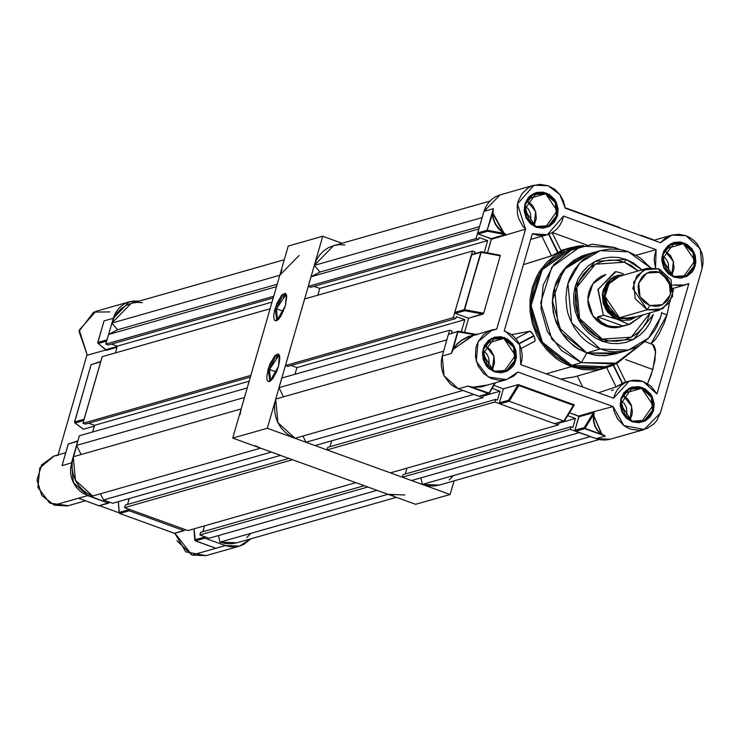 <?xml version="1.0" encoding="UTF-8"?>
<svg xmlns="http://www.w3.org/2000/svg" width="740" height="740" viewBox="0 0 740 740"><rect width="100%" height="100%" fill="white"/><g stroke="black" fill="none" stroke-linecap="round" stroke-linejoin="round"><path stroke-width="1.11" d="M279.618 355.912L274.781 358.132L269.48 369.51L268.121 369.269L274.226 356.486L279.396 355.182L278.481 366.309L279.831 358.882L279.498 355.478L278.231 353.942L275.012 355.579L270.045 363.858L268.121 369.269L266.779 376.697L267.103 380.101L268.38 381.637L270.405 381.054L272.866 378.464L276.566 371.711L278.481 366.309L269.897 381.368L268.121 369.269L269.48 369.51L278.915 355.348L279.618 355.912M286.584 295.195L281.746 297.406L276.446 308.793L275.086 308.543L281.191 295.769L286.352 294.464L285.446 305.592L286.75 296.25L285.187 293.225L281.968 294.862L277 303.141L274.401 311.216L273.735 315.98L274.068 319.384L275.336 320.92L278.564 319.273L281.108 315.804L285.446 305.592L276.862 320.651L275.086 308.543L276.446 308.793L285.881 294.631L286.584 295.195M276.427 372.026L269.48 369.51L276.427 372.026M283.392 311.309L276.446 308.793L283.392 311.309M288.184 246.078L232.767 438.08L415.603 504.347L232.767 438.08L267.307 428.229L450.142 494.505L454.073 480.88L450.142 494.505L415.603 504.347L450.142 494.505L267.307 428.229L232.767 438.08L288.184 246.078L322.723 236.227L267.307 428.229L322.723 236.227L288.184 246.078M342.028 243.229L322.723 236.227L342.028 243.229M277.509 320.235L276.603 320.216L276.446 308.793L277.509 320.235M270.544 380.952L269.637 380.934L269.48 369.51L270.544 380.952M98.892 505.716L78.468 498.251L98.993 505.753L108.188 503.126L87.662 495.624L54.177 505.17L78.468 498.251L80.16 498.88L78.468 498.242L87.662 495.624L73.343 482.563L71.521 462.907L62.049 465.608L68.228 444.019L77.839 441.04L70.596 467.819L70.596 472.86L71.53 477.837L73.343 482.563L75.98 486.865L79.337 490.565L83.278 493.515L108.197 503.126L109.15 502.627L99.817 505.522M195.369 540.857L204.841 538.156L195.36 540.857L204.841 538.156L225.395 545.547L191.919 555.093L206.025 555.648L191.919 555.093L215.932 548.248L195.369 540.857L204.832 538.156L225.395 545.547L230.057 546.721L234.793 546.906L239.446 546.111L243.83 544.363L250.647 538.877L239.51 546.092L225.395 545.547L215.932 548.248L194.925 540.579L194.851 539.83L204.323 537.129L204.832 538.156L204.49 536.555L204.323 537.129L194.851 539.83L194.037 528.85L195.36 540.857M67.497 505.929L54.177 505.17L68.293 505.716L49.756 503.108L37.953 487.484L39.738 467.976L54.113 455.979L41.727 464.794L37 479.909L41.773 495.402L54.177 505.17L41.847 495.513L37 480.177L41.505 465.108L53.632 456.127L58.506 455.193M138.805 301.171L134.051 300.986L129.398 301.781L125.014 303.529L121.073 306.175L117.725 309.598L115.089 313.686L113.275 318.265L106.958 340.141L113.275 318.274L104.072 320.892L113.275 318.265L129.343 301.8L138.805 301.171M74.574 422.355L91.085 364.635L100.76 361.61L84.036 419.571L74.592 421.939L91.14 364.598L100.612 361.897L84.064 419.238L74.592 421.939L75.101 422.975L83.759 420.505L75.101 422.975L74.564 422.05M109.15 502.627L109.307 502.053L109.15 502.627M128.862 509.148L129.204 510.757L183.816 530.543L184.769 530.043L184.935 529.47L184.26 530.562L174.344 533.244L119.741 513.458L129.204 510.757L183.816 530.543L174.344 533.244L119.741 513.458L129.204 510.757L128.862 509.148M97.763 342.768L104.081 320.892L97.791 342.444L106.986 339.827L97.791 342.444L98.3 343.48L106.68 341.094L98.3 343.48L97.773 342.555M105.755 349.992L87.357 355.237L105.755 349.992M95.858 311.346L79.236 330.105L87.357 355.237L79.143 330.132L95.858 311.346L129.343 301.8M174.954 533.216L191.919 555.093L176.99 540.718M185.444 529.655L184.834 529.831L185.444 529.655M99.567 505.735L119.159 512.838L99.567 505.735M94.248 426.157L83.324 429.219L75.101 422.975L83.463 429.228L94.248 426.157M83.25 429.08L74.842 422.864M117.022 347.254L106.162 350.353L98.3 343.48L106.162 350.353L117.022 347.254M86.913 354.941L58.081 454.85L86.913 354.941M87.357 355.237L79.041 331.289L93.73 312.067L109.964 311.892M77.691 441.318L71.521 462.907L62.049 465.608L68.228 444.019L77.691 441.318M117.272 346.394L105.829 349.659L117.272 346.394M118.428 501.627L119.233 512.422L128.695 509.721L119.233 512.422L118.428 501.627M74.537 421.976L91.113 364.69M215.83 548.22L225.395 545.547L215.932 548.248L214.776 547.859L215.83 548.22M213.592 547.415L195.304 540.857M119.686 513.458L174.288 533.244L175.158 533.013M108.623 503.154L98.938 505.753L78.468 498.251L87.662 495.624L78.468 498.251L80.614 499.028M98.938 505.753L99.447 505.772M98.004 343.341L105.376 349.289M97.745 342.481L104.081 320.892L113.275 318.274L104.072 320.892L103.054 324.416M69.181 443.51L68.228 444.019L69.181 443.51M77.876 440.883L68.2 444.111M63.011 462.269L62.78 462.916M68.172 444.056L62.049 465.608L71.521 462.907L62.049 465.608M631.331 318.182L627.418 318.857L619.5 317.71L631.387 318.172L659.109 310.264L647.223 309.801L619.5 317.71L612.489 313.446L607.438 306.712L605.135 298.535L605.135 294.289L605.912 290.154L609.658 282.856L612.48 279.97L619.445 276.288L609.02 283.707L605.033 296.435L619.5 317.71L647.223 309.801L662.744 308.802L672.641 296.389L671.106 279.84L659.053 268.842L673.52 290.117L669.534 302.845L659.109 310.264M659.053 268.842L659.377 272.274L669.182 281.209L670.422 294.659L662.383 304.741L649.776 305.555L647.223 309.801L649.776 305.555L656.204 306.48L659.386 305.935L662.383 304.741L667.378 300.588L669.182 297.795L671.06 291.301L670.422 284.438L669.182 281.209L667.378 278.268L662.383 273.707L656.195 271.469L649.766 271.885L644.068 274.892L641.774 277.241L638.731 283.17L638.102 286.528L638.731 293.382L639.98 296.62L644.077 302.087L649.776 305.555L639.98 296.62L638.731 283.17L646.769 273.088L659.377 272.274L659.053 268.842L643.532 269.841L633.634 282.255L635.17 298.803L647.223 309.801L632.755 288.526L636.742 275.798L647.167 268.38L659.053 268.842M621.628 275.659L615.745 277.63L609.557 282.772L607.327 286.232L605.005 294.27L605.005 298.544L607.327 306.767L612.405 313.547L619.463 317.839L618.363 318.154L607.845 309.866L603.803 296.749L607.808 283.938L618.298 276.473L607.281 284.706L604.081 300.292L618.363 318.154L631.423 318.302L619.463 317.839L618.363 318.154L617.595 319.421L607.586 312.16L602.286 295.084L611.101 278.573L624.902 274.725L617.586 275.4L613.663 276.964L607.133 282.403L603.155 290.154L602.332 294.548L603.155 303.511L607.142 311.586L613.673 317.543L617.595 319.421L618.363 318.154L630.313 318.616M618.298 276.473L608.918 283.624L604.904 296.435L608.955 309.551L619.463 317.839L627.428 318.986L633.56 317.543L631.423 318.302M636.844 316.609L617.595 319.421L628.945 324.499L643.023 314.851L629.897 324.25L617.382 327.145L613.46 327.043L607.855 325.73L605.93 326.275L607.855 325.73L601.093 321.993L597.365 317.34L603.35 315.221L597.92 289.738L614.977 271.894L615.93 271.645L598.059 289.238L603.35 315.221L621.757 320.476L630.166 319.93L636.844 316.609L617.595 319.421L605.449 308.996L602.536 292.892L610.324 279.174L624.902 274.725M615.93 271.673L619.528 272.607L615.93 271.673M623.135 273.624L619.528 272.607L623.135 273.624M603.35 315.221L617.595 319.421L628.963 324.471L623.015 326.192L628.963 324.471L623.2 326.118L597.643 316.85L623.2 326.118L615.403 327.173L607.855 325.73L601.093 321.993L597.568 317.95L597.421 316.914L603.35 315.221M619.408 276.159L621.619 275.659M209.069 538.221L199.929 534.9L200.669 532.347L199.929 534.9L367.817 487.031L376.965 490.343L367.817 487.031L199.929 534.9L209.069 538.221L376.965 490.343L209.069 538.221M202.871 531.718L204.564 525.844L202.871 531.718M187.978 530.571L124.597 507.603L125.338 505.041L124.597 507.603L292.494 459.725L355.875 482.702L292.494 459.725L124.597 507.603L187.978 530.571L355.875 482.702L187.978 530.571M127.539 504.412L129.232 498.538L127.539 504.412M112.656 503.265L103.508 499.953L100.474 493.784L103.508 499.953L271.404 452.085L280.543 455.396L271.404 452.085L103.508 499.953L112.656 503.265L280.543 455.396L112.656 503.265M260.536 448.144L92.648 496.022L87.394 493.497L82.658 489.945L78.634 485.505L75.471 480.352L73.297 474.682L72.187 468.716L72.187 462.667L73.288 456.784L75.471 480.352L92.648 496.022L260.536 448.144L255.282 445.619M81.113 454.554L76.581 445.378L79.356 435.777L247.243 387.908L244.478 397.5L247.243 387.908L79.356 435.777L76.581 445.378L244.478 397.5L76.581 445.378L81.113 454.554M92.556 432.012L94.498 425.287L88.689 423.178L94.498 425.287L249.186 381.183L94.498 425.287L92.556 432.012M85.415 424.113L82.973 423.234L102.185 356.671L270.082 308.802L250.869 375.356L270.082 308.802L102.185 356.671L82.973 423.234L250.869 375.356L82.973 423.234L85.415 424.113L250.37 377.076L85.415 424.113M115.394 352.906L117.336 346.181L111.518 344.072L117.336 346.181L115.394 352.906M299.034 255.485L279.766 275.243L111.87 323.112L117.567 329.781L108.576 334.526L105.811 344.128L273.698 296.259L276.473 286.657L273.698 296.259L105.811 344.128L108.243 345.007L273.208 297.98L108.243 345.007L105.811 344.128L108.576 334.526L117.567 329.781L111.87 323.112L114.053 317.617L117.207 312.724L121.231 308.608L125.957 305.444L131.147 303.354L111.87 323.112L279.766 275.243L281.94 269.749M131.221 303.335L136.798 302.382L142.487 302.614M250.795 533.448L246.771 537.564M236.781 542.827L231.204 543.789L225.515 543.558L219.937 542.152L218.494 535.529L219.937 542.152L236.856 542.809L396.289 497.354M240.075 414.798L241.185 408.915L73.288 456.784L241.185 408.915M393.403 495.689L387.825 494.283L219.937 542.152L387.825 494.283L404.752 494.94M108.576 334.526L276.473 286.657L108.576 334.526M117.567 329.781L277.158 284.28L117.567 329.781M272.024 302.077L117.336 346.181L272.024 302.077M288.859 458.411L125.338 505.041L288.859 458.411M364.191 485.718L200.669 532.347L364.191 485.718M534.086 185.213L500.027 194.925L483.96 211.399L476.135 238.539L478.567 239.418L310.68 287.286L478.567 239.418L479.122 237.503L487.651 240.593L319.763 288.461L317.821 295.186L319.763 288.461L487.651 240.593L484.284 252.275L487.651 240.593L479.122 237.503L478.567 239.418L476.135 238.539L477.651 233.267L478.188 233.988L491.046 238.65L505.309 234.58L487.66 231.287L478.188 233.988L491.341 238.928L487.475 252.877L491.379 239.335L525.585 229.113L517.473 203.981L534.086 185.213L548.201 185.768L559.782 194.389L565.231 208.199L660.413 242.692L665.667 237.956L672.04 235.079L678.987 234.303L685.934 235.69L700.253 248.751L702.075 268.398L660.33 413.04L656.63 420.718L653.901 423.9L647.065 428.506L639.092 430.356L630.887 429.228L627.002 427.572L623.413 425.25L617.539 418.886L613.923 410.876L613.118 406.538L517.935 372.035L513.625 376.124L505.679 379.814L499.852 380.453L491.175 378.556L483.581 373.515L478.096 365.986L475.422 356.967L475.931 347.652L478.012 341.889L483.46 334.767L488.317 331.437L496.743 329.069L525.585 229.113L522.671 225.894L518.509 218.171L517.399 213.897L517.269 205.147L518.259 200.919L522.181 193.39L528.314 187.794L531.986 185.934L540.024 184.353L548.201 185.768L554.556 189.2L559.782 194.389L563.445 200.91L565.231 208.199L660.413 242.692L671.827 235.144L685.934 235.69L690.318 237.79L694.268 240.75L697.616 244.45L702.075 253.478L703 258.454L703 263.496L702.075 268.398L660.33 413.04L644.263 429.514L623.885 425.602L613.118 406.538L593.101 411.93L613.118 406.538L517.935 372.035L506.521 379.592L488.085 376.975L476.292 361.324L478.059 341.806L492.341 329.855L496.743 329.069L525.585 229.113L491.379 239.335L491.046 238.65L505.781 234.46L503.542 233.257L487.586 230.279L503.542 233.257L487.586 230.279L487.605 231.232L487.151 230.251L492.599 213.092L493.108 218.67L495.171 224.054L498.704 228.993L503.542 233.248L487.586 230.279L487.66 231.287L505.309 234.58L505.651 235.274L505.309 234.58L505.984 234.534L503.542 233.257L503.709 232.73L505.984 234.534L503.709 232.73L503.542 233.248L492.599 213.092L493.432 208.699L487.151 230.251L492.905 213.009L503.709 232.73L498.954 228.577L495.458 223.739L493.413 218.467L492.599 213.092L493.432 208.699L492.905 213.009L493.432 208.699L487.151 230.251L477.679 232.952L478.188 233.988L487.66 231.287L487.151 230.251L477.679 232.952L483.96 211.399L493.432 208.699L483.96 211.399L485.773 206.821L488.409 202.732L491.767 199.301L495.707 196.664L500.037 194.925M524.928 206.016L529.516 222.111L530.848 217.662L530.432 213.176L528.443 209.143L524.928 206.016M483.174 350.658L487.771 366.753L489.103 362.304L488.687 357.818L486.689 353.785L483.174 350.658M662.661 255.938L667.249 272.033L668.581 267.584L668.174 263.107L666.176 259.065L662.661 255.938M620.916 400.581L625.504 416.675L626.836 412.226L626.419 407.749L624.43 403.707L620.916 400.581M640.96 235.376L654.123 240.186L640.96 235.376M673.899 276.473L686.313 275.678L694.231 265.743L693.001 252.507L683.353 243.71L683.871 242.859L693.963 252.062L695.249 265.928L686.961 276.325L673.964 277.158L662.328 259.453L673.853 243.34L683.353 243.71L694.934 260.721L683.409 276.843L673.899 276.473L673.964 277.158L663.863 267.954L662.587 254.088L670.865 243.691L683.871 242.859L683.353 243.71L665.972 248.668L683.353 243.71L670.94 244.505L663.031 254.431L664.252 267.677L673.899 276.473M632.154 421.115L644.568 420.311L652.486 410.386L651.255 397.149L641.608 388.343L642.116 387.501L652.218 396.705L653.503 410.571L645.215 420.968L632.219 421.8L620.573 404.096L632.099 387.982L641.608 388.343L653.18 405.363L641.654 421.486L632.154 421.115L632.219 421.8L622.118 412.587L620.832 398.731L629.12 388.334L642.116 387.501L641.608 388.343L624.218 393.301L641.608 388.343L629.194 389.148L621.276 399.073L622.507 412.319L632.154 421.115M536.167 226.551L548.581 225.746L556.499 215.821L555.268 202.575L545.62 193.778L546.129 192.927L556.23 202.14L557.516 216.006L549.228 226.403L536.232 227.236L524.586 209.531L536.112 193.408L545.62 193.778L557.192 210.798L545.667 226.921L536.167 226.551L536.232 227.236L526.131 218.023L524.845 204.166L533.133 193.769L546.129 192.927L545.62 193.778L528.231 198.736L545.62 193.778L533.207 194.583L525.289 204.508L526.519 217.754L536.167 226.551M494.413 371.193L506.835 370.389L514.744 360.463L513.523 347.217L503.875 338.421L504.384 337.57L514.485 346.782L515.762 360.648L507.483 371.036L494.477 371.878L482.841 354.173L494.366 338.05L503.875 338.421L515.447 355.44L503.921 371.563L494.413 371.193L494.477 371.878L484.385 362.665L483.1 348.808L491.379 338.411L504.384 337.57L503.875 338.421L486.485 343.379L503.875 338.421L491.452 339.225L483.544 349.151L484.765 362.397L494.413 371.193M611.518 390.517L613.553 389.934M643.18 381.489L656.954 393.93L688.811 283.587L656.954 393.93L651.163 386.317L643.18 381.489L629.5 380.961L613.59 398.222L520.784 364.589L613.59 398.222L615.18 393.523L617.641 389.305L620.879 385.725L624.754 382.95L629.102 381.082L633.755 380.194L638.509 380.332L643.18 381.489M505.476 331.464L519.711 344.794L520.784 364.589L521.95 359.714L522.163 354.645L521.404 349.604L519.711 344.794L517.149 340.4L513.828 336.617L509.879 333.601L504.245 331.058L532.347 233.71L504.245 331.058L505.476 331.464M671.772 275.53L673.4 261.581L664.668 250.592L670.412 255.541L673.409 261.627L674.038 268.38L671.772 275.53M630.027 420.172L631.673 406.325L622.951 395.169L627.973 399.322L631.22 404.891L632.367 411.264L632.09 414.465L630.027 420.172M534.04 225.608L535.658 211.659L526.926 200.66L532.671 205.618L535.677 211.705L536.297 218.448L534.04 225.608M492.294 370.25L493.913 356.301L485.181 345.303L490.925 350.261L493.922 356.347L494.551 363.09L492.294 370.25M667.036 314.87L661.643 312.918L667.036 314.87L669.469 302.928L667.036 314.87L650.96 343.795L655.011 339.919L658.877 334.249L664.243 323.084L667.036 314.87M653.032 344.6L654.179 345.719L655.52 350.039L654.946 360.695L651.302 374.551L647.602 383.635L652.902 369.519L625.494 359.575L652.902 369.519L655.659 352.111L652.56 344.378L645.067 341.658M534.752 341.288L521.099 348.485L534.752 341.288L535.149 339.521L533.919 336.034L519.221 343.795L533.919 336.034L532.745 333.897L529.711 331.252L511.433 334.647L530.127 331.279L531.653 332.417L533.919 336.034L535.149 339.521L534.854 341.223M543.539 235.783L541.846 236.254L551.485 255.809L557.72 252.682L548.645 234.284L557.72 252.682L561.087 250.869L551.966 255.633L529.22 262.793M571.382 366.67L541.347 343.009L529.794 305.509L541.245 268.907L571.215 247.576L583.435 245.56L576.941 246.281L565.943 249.38L555.823 254.727L546.943 262.108L539.654 271.247L536.704 276.362L532.31 287.462L530.071 299.339L530.071 311.54L532.319 323.602L536.713 335.054L539.673 340.409L546.962 350.131L555.842 358.234L560.772 361.573L571.382 366.67L546.277 373.829L571.382 366.67L582.648 369.5L594.137 369.963L599.826 369.297L610.815 366.198L616.994 363.257L605.542 367.993L571.382 366.67M605.033 366.726L594.007 368.613L582.778 368.159L577.209 367.059L566.461 363.164L556.545 357.133L547.859 349.215L540.727 339.697L535.436 328.958L532.171 317.404L531.338 311.457L531.338 299.524L533.531 287.906L537.823 277.047L544.067 267.371L552.012 259.25L561.355 252.997L571.585 248.89L542.272 269.758L531.061 305.565L542.374 342.241L571.752 365.384L581.344 362.646L551.966 339.503L540.663 302.827L551.864 267.02L581.178 246.152L614.598 247.447L592.342 244.228L570.947 250.259L553.659 264.643L543.123 285.168L540.94 308.728L547.434 331.724L561.623 350.658L581.344 362.646L586.774 352.999L561.392 332.63L552.355 300.505L563.418 269.915L589.993 253.543L582.269 255.855L573.889 260.286L566.535 266.4L560.504 273.966L556.018 282.699L553.261 292.263L552.327 302.281L553.261 312.373L556.027 322.159L560.513 331.252L566.544 339.299L573.898 346.006L577.986 348.771L586.774 352.999L596.107 355.339L605.616 355.727L618.353 353.017L586.774 352.999L581.344 362.646L617.243 363.174L645.576 340.89L614.764 363.95L581.344 362.646L571.752 365.384L605.172 366.679L614.764 363.95M614.663 249.001L614.598 247.447L614.663 249.001M600.242 349.039L571.604 322.927L567.969 283.614L580.012 262.709L600.103 250.666L628.325 251.757L623.718 250.351L619.019 249.417L609.529 249.038L600.223 250.629L595.755 252.146L591.454 254.135L583.573 259.416L580.049 262.663L574.037 270.211L569.56 278.925L567.969 283.614L566.812 288.461L565.887 298.451L566.812 308.525L567.969 313.464L569.569 318.283L574.046 327.348L580.067 335.387L583.592 338.911L587.403 342.074L595.774 347.162L604.848 350.455L609.547 351.38L614.293 351.824L623.737 351.213L632.811 348.651L637.112 346.662L641.182 344.239L648.518 338.134L654.53 330.586L656.972 326.358L660.598 317.192L661.754 312.336L660.598 317.192L648.554 338.088L628.463 350.131L600.242 349.039L586.811 352.869L600.242 349.039M600.103 250.666L586.672 254.495L566.581 266.539L554.538 287.444L558.173 326.756L586.811 352.869L615.033 353.961L628.445 350.14M602.24 339.077L631.34 337.2L650.201 312.807L647.028 321.16L642.866 327.617L637.575 333.028L631.34 337.2L624.421 339.965L617.077 341.223L609.584 340.918L602.24 339.077L602.462 341.362L602.24 339.077L595.321 335.747L589.086 331.076L583.795 325.239L579.633 318.459L576.765 310.985L575.295 303.123L575.295 295.168L576.756 287.416L579.633 318.459L602.24 339.077M653.291 314.537L633.505 339.364L602.462 341.362L578.347 319.365L575.276 286.26L595.062 261.442L626.105 259.444L642.061 269.832L633.486 262.987L626.105 259.444L624.412 262.275L626.105 259.444L618.27 257.464L610.278 257.15L602.443 258.491L595.062 261.442L588.42 265.891L582.769 271.663L578.338 278.545L575.276 286.26L573.722 294.529L573.722 303.012L575.285 311.401L578.347 319.365L582.787 326.599L588.429 332.834L595.08 337.819L602.462 341.362L610.297 343.332L618.288 343.656L626.123 342.315L633.505 339.364L640.146 334.915L645.798 329.134L650.229 322.261L653.291 314.537M638.259 270.923L624.412 262.275L617.058 260.425L609.566 260.129L602.221 261.377L595.302 264.152L589.077 268.315L583.786 273.735L579.624 280.183L576.756 287.416L595.302 264.152L624.412 262.275L631.331 265.595L638.259 270.923M620.786 326.839L605.93 326.275L592.888 315.989L587.865 299.691L592.842 283.781L605.866 274.503M620.721 326.867L615.828 327.709L610.833 327.506L605.93 326.275L601.324 324.055L597.171 320.947L593.637 317.053L590.862 312.53L588.948 307.553L587.976 302.308L587.976 296.999L588.948 291.838L590.853 287.009L593.628 282.717L597.162 279.1L601.315 276.325L605.921 274.475M650.497 267.75L641.164 258.732L637.085 255.966L628.325 251.757L650.488 267.75M614.912 353.998L605.607 355.589L596.116 355.209L586.811 352.869L578.042 348.66L570.152 342.74L563.445 335.35L558.173 326.756L554.538 317.293L552.688 307.331L552.688 297.249L554.538 287.444L558.163 278.277L563.436 270.109L570.142 263.246L578.023 257.964L586.792 254.458M619.51 249.491L614.598 247.447L619.51 249.491M625.735 381.923L616.17 386.909L598.447 392.736L616.17 386.909L606.671 367.66L616.17 386.909L622.229 383.45L613.21 365.171L622.229 383.45L613.525 365.024L622.534 383.283L625.744 381.923L616.633 363.451M533.753 335.701L519.045 343.462L533.753 335.701M582.741 387.039L577.311 376.04L582.741 387.039M558.025 252.516L548.969 234.164L558.025 252.516M574.055 376.975L560.754 379.074L573.889 377.021L605.542 367.993M529.711 331.252L515.743 338.624L529.711 331.252M650.941 267.704L650.368 267.593L650.941 267.704M545.62 235.135L543.484 235.801L547.285 234.719L532.347 233.71L537.296 235.191L542.383 235.524L547.387 234.691L552.059 232.721L556.184 229.715L559.57 225.811L562.067 221.186L563.547 216.071L656.112 249.621L636.03 255.346L656.112 249.621L563.547 216.071L547.285 234.719M530.71 239.371L541.846 236.254L551.485 255.809L523.421 264.615M586.57 244.912L552.391 232.526L586.57 244.912M639.98 235.292L654.354 240.121L640.914 235.228M593.351 414.779L584.979 428.404L601.639 434.389L597.633 430.893L594.84 426.305L593.388 420.838L593.351 414.779L601.888 434.241L605.283 436.054L601.639 434.389L593.351 414.779L593.952 412.208L593.878 415.011L593.351 414.779L593.878 412.384L593.434 412.615L584.212 427.637L584.72 428.673L584.212 427.637L584.72 428.673L605.283 436.054L584.979 428.404L593.351 414.77M449.041 333.897L448.385 334.443L442.215 356.042L451.409 353.424L453.213 349.428L451.409 353.424L458.088 331.307L452.982 349.336L456.534 344.396L461.473 340.178L467.55 336.885L474.479 334.684L457.579 331.825L451.409 353.415L457.579 331.825L458.393 331.279M458.458 331.279L457.977 331.844L475.681 334.61L474.479 334.684L452.982 349.336L451.409 353.415M471.963 254.477L481.657 251.785L481.213 252.349L500.231 255.892L483.683 313.242L464.655 309.69L464.729 310.707L464.221 309.671L464.729 310.707L483.063 314.121L483.683 313.242L464.655 309.69L480.778 252.331L481.601 251.785L480.778 252.331L464.221 309.671L481.213 252.349L500.231 255.892L500.138 255.235L481.601 251.785M657.509 241.499L656.722 241.36M565.175 207.755L619.861 227.569L565.295 207.811M620.379 228.188L565.36 208.245L619.805 227.569M688.811 283.587L685.129 285.002L672.938 285.02L681.91 285.659L688.811 283.587M655.557 267.926L656.112 249.621L654.327 257.011L654.252 260.868L655.557 267.926M541.846 236.254L543.484 235.801M610.139 439.246L605.487 440.041L600.741 439.847L596.088 438.681L605.283 436.054L596.088 438.681L575.073 430.884L575.017 430.255L584.212 427.637L593.434 412.615L578.911 416.759L593.434 412.615L593.101 411.93L593.434 412.615L594.007 412.069L593.878 420.958L595.265 426.314L597.985 430.819L601.888 434.241L605.283 436.054L584.72 428.673L575.526 431.291L584.72 428.673L584.212 427.637L575.017 430.255L575.526 431.291L596.088 438.681L610.204 439.227L644.198 429.533M564.657 420.551L563.815 421.023L509.213 401.228L499.898 403.883L499.389 402.856L503.431 388.833L518.166 384.634L508.584 400.229L499.389 402.856L503.431 388.833L518.351 384.615L574.332 404.9L573.445 405.363L518.832 385.568L518.351 384.615L508.584 400.229L509.213 401.228L508.584 400.229L499.389 402.856L499.898 403.883L509.213 401.228L518.832 385.568L509.213 401.228L563.815 421.023L573.445 405.363L518.832 385.568L518.351 384.615L574.332 404.9L573.445 405.363L563.815 421.023L564.555 420.82L574.083 405.206M564.241 421.051L554.51 423.678L499.898 403.883L554.51 423.678L563.815 421.023L555.093 423.641M458.532 331.317L476.449 334.387M451.409 353.424L442.215 356.042L448.385 334.443L458.088 331.298M481.657 251.785L500.138 255.235L500.231 255.892L483.562 313.538L468.605 318.246L455.257 313.409L464.729 310.707L464.221 309.671L454.749 312.373L455.257 313.409L468.605 318.246L483.063 314.121L464.729 310.707L455.257 313.409L454.721 312.687L471.306 255.023L480.778 252.331L464.221 309.671L454.749 312.373L471.824 254.505M477.355 334.119L476.43 334.387L477.355 334.119M578.911 416.759L578.569 416.074L593.101 411.93L578.569 416.074L569.495 412.781L578.874 416.343L575.017 430.255L578.911 416.759M471.99 335.664L453.213 349.428L456.71 344.59L461.566 340.446L467.55 337.218L492.294 329.874M477.365 334.554L474.368 335.054M673.964 277.158L680.596 278.12L686.961 276.325L692.113 272.043L693.972 269.157L695.905 262.469L695.249 255.402L692.104 249.038L686.961 244.339L680.587 242.026L673.955 242.461L668.091 245.56L663.863 250.851L661.93 257.548L661.93 261.1L663.863 267.954L668.091 273.587L673.964 277.158M632.219 421.8L638.842 422.762L645.215 420.968L650.368 416.685L653.503 410.571L654.151 403.559L652.218 396.705L650.358 393.68L645.206 388.981L638.833 386.668L632.21 387.094L629.12 388.334L623.968 392.616L620.832 398.731L620.185 405.742L622.118 412.587L626.345 418.23L632.219 421.8M536.232 227.236L542.855 228.197L549.228 226.403L554.38 222.12L557.516 216.006L558.163 208.985L556.23 202.14L554.371 199.115L549.219 194.417L542.846 192.104L536.223 192.529L530.349 195.628L527.981 198.052L524.845 204.166L524.198 211.178L526.131 218.023L530.358 223.665L536.232 227.236M494.477 371.878L501.11 372.84L507.483 371.036L512.626 366.763L514.485 363.877L516.418 357.189L515.762 350.122L512.626 343.749L507.474 339.059L501.1 336.746L494.477 337.172L488.604 340.271L484.376 345.571L482.443 352.268L483.1 359.335L486.245 365.699L488.604 368.307L494.477 371.878M500.064 255.235L481.731 251.822M468.605 318.246L464.544 332.334L468.605 318.246M503.431 388.833L493.867 385.364L503.431 388.833M489.205 393.282L478.882 396.261L458.356 388.759L453.971 386.65L450.022 383.69L444.037 375.698L442.215 370.971L441.29 365.986L441.29 360.944L442.215 356.042L444.037 375.698L458.356 388.759L467.828 386.058L488.354 393.56L478.882 396.261L458.356 388.759L467.819 386.058L472.259 387.279L467.828 386.058L472.351 387.057L478.197 387.159L483.655 386.114L472.259 387.279L467.837 386.058L488.354 393.56L479.465 396.224M488.807 393.578L494.644 382.978L488.798 393.578L472.259 387.279L481.305 386.928L487.549 385.004L472.259 387.279L489.279 393.208L495.319 382.793L489.307 393.144M489.27 393.218L495.384 382.765M411.496 480.501L402.357 477.189L403.096 474.627L402.357 477.189L570.253 429.311L570.984 426.758L572.816 427.415L575.405 418.461L567.719 415.667L575.405 418.461L572.816 427.415L570.984 426.758L403.096 474.627L570.984 426.758L570.253 429.311L575.267 431.133L570.253 429.311L402.357 477.189L411.496 480.501L579.309 432.65L411.496 480.501M405.298 473.998L406.991 468.124L405.298 473.998M390.415 472.851L327.025 449.883L327.764 447.321L327.025 449.883L494.921 402.014L495.661 399.452L497.493 400.109L500.074 391.155L492.155 388.287L500.074 391.155L483.498 395.882L500.074 391.155L497.493 400.109L495.661 399.452L327.764 447.321L495.661 399.452L494.921 402.014L499.63 403.716L494.921 402.014L327.025 449.883L390.415 472.851L558.302 424.982L554.815 423.724L558.302 424.982L390.415 472.851M329.966 446.692L331.659 440.827L329.966 446.692M315.083 445.554L305.944 442.233L302.901 436.073L305.944 442.233L473.757 394.392L305.944 442.233L315.083 445.554L482.98 397.685L479.178 396.307L482.98 397.685L315.083 445.554M295.075 438.302L289.821 435.777L285.085 432.225L281.061 427.794L277.907 422.642L275.724 416.962L274.614 410.996L274.614 404.947L275.724 399.064L277.907 422.642L295.075 438.302L462.944 390.433L295.075 438.302M283.54 396.834L279.017 387.658L281.783 378.057L449.68 330.188L452.112 331.067L451.557 332.991L452.112 331.067L449.68 330.188L448.523 334.175L449.68 330.188L281.783 378.057L279.017 387.658L446.858 339.799L279.017 387.658L283.54 396.834M294.992 374.292L296.934 367.567L291.116 365.458L296.934 367.567L464.822 319.699L456.293 316.609L455.738 318.524L453.296 317.645L454.721 312.696L453.296 317.645L285.409 365.514L304.621 298.951L472.509 251.082L474.951 251.961L474.433 253.764L474.951 251.961L472.509 251.082L471.454 254.745L472.509 251.082L304.621 298.951L285.409 365.514L453.296 317.645L455.738 318.524L456.293 316.609L464.822 319.699L296.934 367.567L294.992 374.292M287.841 366.393L285.409 365.514L287.841 366.393L455.738 318.524L287.841 366.393M319.763 288.461L313.954 286.352L319.763 288.461M489.862 201.077L333.574 245.643L314.306 265.401L319.995 272.061L311.013 276.806L308.238 286.408L476.135 238.539L308.238 286.408L310.68 287.286L308.238 286.408L311.013 276.806L319.995 272.061L314.306 265.401L316.48 259.897L319.634 255.004L323.657 250.888L328.394 247.724L333.583 245.643M333.647 245.625L339.225 244.663L344.914 244.894M453.222 475.727L449.199 479.844M439.218 485.116L433.631 486.069L427.942 485.838L422.364 484.432L420.93 477.809L422.364 484.432L439.283 485.089L599.048 439.542M559.005 422.54L558.302 424.982L559.005 422.54M483.572 395.068L482.98 397.685L483.572 395.068M461.335 331.779L464.822 319.699L461.335 331.779M311.013 276.806L478.845 228.956L311.013 276.806M314.306 265.401L482.175 217.532L314.306 265.401M319.995 272.061L479.538 226.579L319.995 272.061M443.602 351.204L275.724 399.064L443.602 351.204M590.224 436.572L422.364 484.432L590.224 436.572M558.82 423.188L575.405 418.461L558.82 423.188M85.461 500.823L68.293 505.716M239.501 546.101L206.025 555.648L185.758 551.892L174.844 533.253M54.113 455.979L65.703 452.677M91.085 364.635L100.807 361.462M193.936 528.878L194.768 540.154M119.149 512.746L118.317 501.655M174.788 533.263L184.251 530.571M619.445 276.288L647.167 268.38M284.252 259.703L131.147 303.363M560.92 250.518L571.215 247.576M571.585 248.89L581.178 246.152M561.087 250.86L552.123 232.684M624.329 382.432L629.462 380.971M673.446 288.332L685.129 285.002M574.323 404.928L564.565 420.801M471.815 254.505L481.277 251.804M671.827 235.144L653.772 240.287M506.484 379.601L483.655 386.114"/></g></svg>
